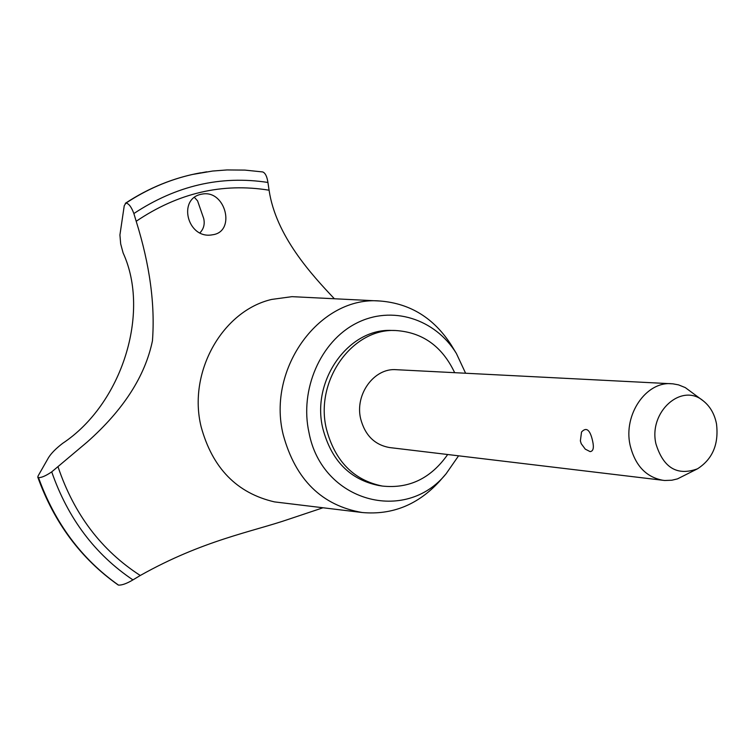 <?xml version="1.0" encoding="UTF-8"?>
<svg xmlns="http://www.w3.org/2000/svg" width="755" height="755" viewBox="0 0 755 755"><rect width="100%" height="100%" fill="white"/><g stroke="black" fill="none" stroke-linecap="round" stroke-linejoin="round"><path stroke-width="1.13" d="M454.661 372.668C442.147 346.281 422.46 332.228 395.592 330.52L391.845 330.454C348.706 328 310.994 380.501 322.838 428.557C331.341 460.616 349.942 479.595 378.623 485.484L382.323 486.06C409.097 488.919 430.878 478.406 447.677 454.519M395.592 330.52C352.349 328.048 314.552 380.737 326.415 428.944C334.937 461.107 353.576 480.152 382.323 486.06M451.839 346.016L451.216 344.988C433.955 318.157 410.333 303.501 380.35 301.037C320.648 295.347 266.458 367.845 283.229 434.786C295.507 479.689 321.866 505.605 362.306 512.532C392.279 515.184 418.043 504.746 439.599 481.218L440.391 480.312M465.608 373.234L456.379 353.463C435.173 318.723 391.769 304.888 356.19 323.329C320.535 341.449 299.433 389.693 309.003 432.662C321.97 501.839 405.492 524.244 446.12 473.744L458.568 455.822M380.35 301.037L291.977 296.658L271.696 299.424C222.347 310.834 187.589 372.366 201.141 426.83C212.466 468.157 236.91 493.175 274.471 501.886L362.306 512.532M206.662 171.819L192.261 174.499C168.856 179.794 146.734 189.335 125.887 203.104L125.991 203.086C128.822 203.52 131.446 207.012 133.862 213.542L136.193 221.281C149.783 264.703 155.2 304.548 152.444 340.835C145.102 376.235 123.376 409.946 87.278 441.968L51.717 471.875C45.904 475.801 41.506 477.726 38.505 477.632C54.973 523.243 81.634 559.068 118.497 585.097C121.951 585.295 126.764 583.558 132.937 579.897L140.27 575.489C203.01 540.212 252.085 531.879 289.089 519.119L322.829 507.832M334.295 298.659C312.023 275.084 275.792 235.947 269.082 190.203L267.931 182.455C267.006 176.387 265.25 172.876 262.664 171.932L244.913 170.102L226.972 169.941L212.589 171.045L192.365 174.48C168.969 179.784 146.838 189.316 125.991 203.086M38.505 477.632L37.788 477.141L38.194 475.773L48.537 457.606C51.236 453.283 55.908 448.555 62.561 443.411C122.065 404.029 150.585 312.674 123.112 252.934L120.677 243.893L119.922 234.956L124.245 205.737L125.887 203.104M201.226 194.252L203.001 193.941C225.434 190.571 235.532 230.313 213.844 234.569L211.098 235.013C187.155 238.212 177.699 198.858 201.226 194.252M199.999 232.766C203.727 228.831 204.964 224.103 203.718 218.582L197.574 200.858L194.469 197.442M697.488 468.817L677.49 478.878L671.837 480.227L664.683 480.491L389.637 447.564C374.688 444.921 365.014 435.324 360.645 418.761C354.69 394.327 374.235 367.713 396.281 369.695L672.922 383.833L678.556 384.88L685.276 387.589L703.283 400.896C681.718 382.323 648.536 411.758 655.897 443.704C663.286 467.826 677.15 476.197 697.488 468.817C712.616 459.106 718.949 444.1 716.486 423.791C714.532 413.976 710.134 406.35 703.283 400.896M663.249 480.35C646.044 477.245 634.964 465.42 630.029 444.874C623.319 414.542 646.138 381.341 671.497 383.729M592.666 441.25C594.11 447.819 593.26 451.273 590.117 451.622L585.276 449.14L581.227 443.704L580.369 440.911L581.529 432.002C586.446 426.735 590.165 429.822 592.666 441.25M38.411 477.613C54.879 523.224 81.54 559.04 118.393 585.068L118.497 585.097M37.788 477.141C54.218 522.771 80.974 558.691 118.054 584.899L118.393 585.068M58.107 467.043C74.084 514.315 101.472 550.461 140.27 575.489M267.931 182.455C220.856 175.245 176.17 185.607 133.862 213.542M269.082 190.203C222.3 182.635 178.001 192.997 136.193 221.281M51.717 471.875C67.931 518.411 95.007 554.415 132.937 579.897M446.12 473.744L439.599 481.218M125.321 203.321C148.867 187.787 173.971 177.623 200.622 172.81M456.379 353.463L451.216 344.988"/></g></svg>
